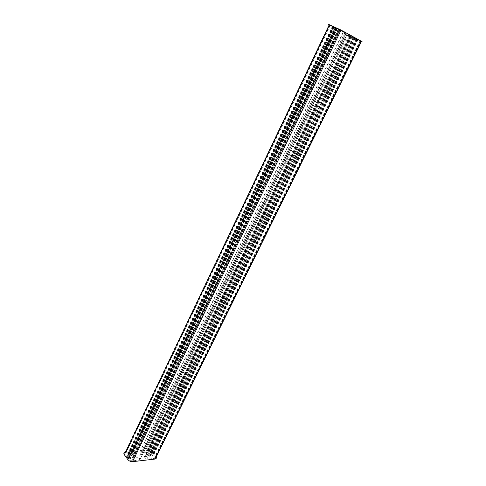 <?xml version="1.0" encoding="UTF-8"?>
<svg xmlns="http://www.w3.org/2000/svg" width="486" height="486" viewBox="0 0 486 486"><rect width="100%" height="100%" fill="white"/><g stroke="black" fill="none" stroke-linecap="round" stroke-linejoin="round"><path stroke-width="0.36" stroke-dasharray="2.43 1.82" d="M339.192 29.518L329.939 25.217C329.15 24.762 329.271 24.756 330.304 25.193L340.145 29.676L347.271 33.601L339.192 29.518L132.374 457.745C132.69 456.858 132.113 456.075 130.631 455.388L130.315 454.811L130.825 454.337L129.628 452.721L125.746 452.812C124.787 453.098 124.592 453.705 125.175 454.635L127.046 456.664L127.466 455.066L128.274 455.309L128.608 456.883L130.473 458.292L130.114 458.669L127.545 457.393L128.723 459.483L131.985 460.947L139.834 460.042L139.348 458.918L133.881 456.67L133.364 456.87L133.334 458.31L132.526 458.067M145.654 458.201L145.721 458.723L146.863 459.24L154.554 458.347C155.477 458.055 155.629 457.448 155.01 456.518L153.145 454.574L152.829 456.129L151.887 455.582C152.154 454.72 151.571 453.954 150.125 453.286L149.81 452.745L150.15 452.636L152.647 453.875L151.413 451.846L148.333 450.455L145.338 450.765L146.456 452.673L147.872 453.201L148.248 454.732L150.107 456.36L147.258 455.096L145.654 458.201L351.931 36.31L360.557 40.903C361.286 41.334 361.116 41.316 360.041 40.854L347.818 35.022L355.254 38.315L351.864 36.657L351.931 36.31M156.055 456.773L152.246 451.786L147.768 449.769L140.478 450.522L140.205 451.488L141.086 452.654L142.222 453.171L143.449 453.037L142.841 451.524L145.666 452.8L146.268 453.991L145.028 457.296L143.99 457.909L140.654 458.298L138.625 458.012L132.052 454.75L131.706 454.288L132.204 452.648L132.842 452.733L134.008 454.046L135.315 453.9L135.503 453.25L134.628 452.071L132.915 451.3L125.169 452.114L329.022 24.816L125.461 452.065M361.171 41.425L349.604 36.098L342.988 32.471L349.713 35.733L350.856 35.849L350.175 35.411L336.458 28.522C335.522 28.121 335.401 28.127 336.099 28.534L329.277 24.956M143.449 453.037L347.138 34.385L143.431 453.037M142.671 451.543L345.625 33.753L142.611 451.707M335.978 28.133L130.631 455.388M333.973 27.028L128.432 455.625M356.876 39.238L152.051 455.892M353.68 37.847L150.125 453.286M351.785 36.808L148.03 453.511M336.099 28.692L132.915 451.3M338.141 29.695L134.628 452.071M360.77 41.255L155.824 456.427M354.938 38.704L152.246 451.786M349.604 36.098L147.768 449.769M343.08 32.526L140.582 450.51M343.219 32.477L140.205 451.488M344.671 33.109L141.086 452.654M346.026 33.771L142.222 453.171M347.095 34.378L143.492 452.873M345.777 33.838L142.841 451.524M349.148 35.484L145.666 452.8M349.713 35.733L146.013 453.256M350.345 35.976L146.268 453.991M350.856 35.849L145.028 457.296M349.938 35.278L143.722 457.952M347.162 33.753L140.654 458.298M345.054 32.659L138.625 458.012M338.177 29.3L132.872 455.443M337.029 28.771L132.052 454.75M336.458 28.522L131.706 454.288M336.257 28.619L132.38 452.624M336.421 28.704L132.556 452.606M336.762 28.874L132.842 452.733M338.213 29.506L133.723 453.918M338.56 29.676L134.008 454.046M339.684 30.29L135.242 453.912M339.593 30.326L135.503 453.25M354.665 38.066L149.791 455.813M355.108 38.266L150.089 456.111M351.475 36.681L147.872 453.201M351.007 36.462L147.513 452.97M350.588 36.243L147.112 452.897M349.841 35.873L146.456 452.673M347.867 35.01L145.247 451.087M347.818 35.022L145.369 450.765M350.497 36.493L148.333 450.455M354.173 38.285L151.413 451.846M356.311 39.22L152.726 453.553M356.372 39.214L152.61 453.875M356.25 39.147L152.476 453.894M355.685 38.868L151.984 453.711M353.371 37.762L150.15 452.636M353.097 37.604L149.81 452.745M353.243 37.653L149.828 452.995M356.56 39.105L151.887 455.582M357.301 39.439L152.379 456.105M357.751 39.676L152.829 456.129M357.101 39.488L152.853 454.841M357.125 39.53L153.017 454.592M357.246 39.597L153.145 454.574M357.915 39.925L153.71 454.829M360.041 40.854L155.01 456.518M360.393 40.818L154.372 458.377M353.632 37.094L146.863 459.24M351.785 36.602L147.106 455.218M352.484 36.966L147.805 455.285M354.98 38.157L149.761 456.476M355.254 38.315L150.107 456.36M340.097 29.974L133.334 458.31M339.629 29.725L132.866 458.286M339.386 29.774L133.364 456.87M339.781 30.004L133.881 456.67M346.22 33.176L139.348 458.918M347.217 33.564L139.768 460.054M340.145 29.676L131.985 460.947M336.227 27.763L128.723 459.483M334.082 26.833L127.435 457.727M334.046 26.852L127.575 457.387M334.174 26.924L127.715 457.369M334.763 27.216L128.231 457.557M337.163 28.364L130.114 458.669M337.46 28.534L130.485 458.547M337.314 28.492L130.473 458.292M336.871 28.291L130.169 457.994M333.657 26.9L128.274 455.309M333.226 26.694L127.94 455.09M332.752 26.444L127.466 455.066M333.335 26.596L127.375 456.384M333.293 26.542L127.186 456.646M333.159 26.469L127.046 456.664M332.467 26.129L126.469 456.403M330.304 25.193L125.175 454.635M330.115 25.315L125.947 452.782M332.959 26.876L129.051 452.46M333.645 27.21L129.628 452.721M335.626 28.073L130.825 454.337M335.553 27.994L130.57 454.671M335.383 27.884L130.315 454.811M335.534 27.933L130.327 455.09M338.876 29.391L132.374 457.745M342.988 32.471L140.478 450.522M345.607 33.747L142.653 451.549M350.175 35.411L143.99 457.909M336.099 28.534L132.204 452.648M339.744 30.326L135.315 453.9M350.625 36.268L147.161 452.885M350.546 36.219L147.051 452.922M347.788 35.004L145.338 450.765M356.402 39.232L152.647 453.875M353.14 37.641L149.925 452.612M357.684 39.633L152.732 456.19M357.101 39.518L152.981 454.592M360.557 40.903L154.554 458.347M351.864 36.657L147.258 455.096M355.211 38.279L149.986 456.5M340.024 29.932L133.231 458.371M339.38 29.804L133.504 456.603M347.271 33.601L139.834 460.042M334.01 26.833L127.545 457.393M337.406 28.486L130.351 458.693M332.825 26.493L127.575 454.999M333.323 26.56L127.223 456.64M329.939 25.217L125.746 452.812M335.698 28.073L130.722 454.665M335.437 27.933L130.448 454.671"/><path stroke-width="0.73" d="M125.169 452.114C123.772 452.521 123.487 453.402 124.331 454.756L127.854 459.58C129.106 461.032 130.661 461.73 132.52 461.676L155.174 459.045C156.358 458.699 156.65 457.94 156.055 456.773M329.022 24.816C327.868 24.148 328.044 24.136 329.551 24.774L341.038 30.065L361.511 41.334C362.465 41.881 362.349 41.918 361.171 41.425M329.551 24.774L124.331 454.756M335.437 27.325L127.854 459.58M341.038 30.065L132.52 461.676M361.286 41.207L154.913 459.088M361.511 41.334L155.174 459.045"/></g></svg>
